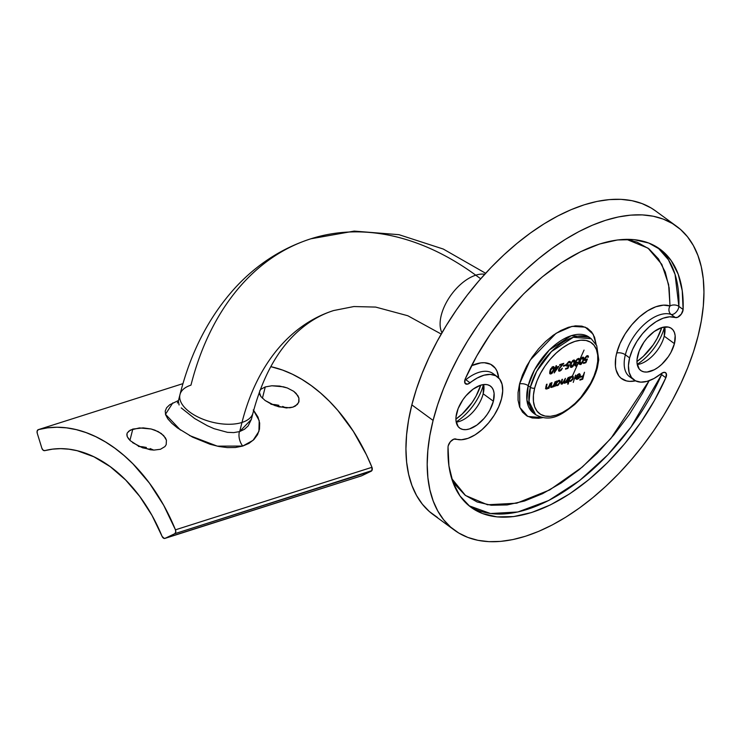 <?xml version="1.0" encoding="UTF-8"?>
<svg xmlns="http://www.w3.org/2000/svg" width="741" height="741" viewBox="0 0 741 741"><rect width="100%" height="100%" fill="white"/><g stroke="black" fill="none" stroke-linecap="round" stroke-linejoin="round"><path stroke-width="1.11" d="M441.942 332.792A37.643 20.442 -53.8 0 1 447.499 300.448A37.643 20.442 -53.8 0 1 475.768 275.189A319.945 215.659 -107.6 0 0 310.386 238.945A319.945 215.659 72.4 0 1 475.768 275.189L480.696 278.783L475.768 275.189A37.643 20.442 -53.8 0 1 484.725 274.263A37.643 20.442 126.2 0 0 475.768 275.189A37.643 20.442 126.2 0 0 447.499 300.448A37.643 20.442 126.2 0 0 441.942 332.792M179.998 394.527A37.643 18.84 14.2 0 0 199.94 417.943A37.643 18.84 14.2 0 0 241.992 422.453A244.669 164.919 72.4 0 1 333.311 310.655A244.669 164.919 -107.6 0 0 241.992 422.453L239.686 431.549L251.366 419.36L248.152 425.918L244.474 429.271L239.686 431.549L241.992 422.453A37.643 18.84 -165.8 0 1 199.977 417.961A37.643 18.84 -165.8 0 1 179.989 394.573A37.643 18.84 -165.8 0 1 190.965 385.153A319.945 215.659 72.4 0 1 310.386 238.945M164.928 538.401A3.14 2.112 72.4 0 0 165.113 538.327L174.7 533.724A3.14 2.112 72.4 0 0 175.45 529.824L175.728 532.186L174.7 533.724L371.204 471.202A3.14 2.112 -107.6 0 0 371.963 467.302L175.45 529.824L163.705 505.306L149.386 483.076L132.945 463.847L124.08 455.558L114.892 448.231L105.444 441.932L95.811 436.699L86.058 432.596L76.286 429.641L66.551 427.853L56.946 427.251L47.535 427.844L38.393 429.623L37.152 431.077A3.14 2.112 72.4 0 0 37.245 433.235L41.867 448.222A3.14 2.112 72.4 0 0 44.775 450.63L43.098 450.148L41.867 448.222L37.245 433.235L37.152 431.077A3.14 2.112 72.4 0 1 38.319 429.641A3.14 2.112 72.4 0 1 38.393 429.623L182.971 383.625L38.393 429.623A154.952 104.453 72.4 0 1 175.45 529.824L371.963 467.302A154.952 104.453 -107.6 0 0 270.798 366.656L282.571 370.074L292.315 374.177L301.948 379.401L311.396 385.709L320.594 393.036L329.449 401.326L337.905 410.523L353.346 431.336L366.434 454.798L371.963 467.302L371.862 470.618L174.7 533.724L165.113 538.327L361.627 475.805L371.204 471.202L361.627 475.805L164.307 538.457L162.094 536.401L152.016 515.44L139.743 496.442L125.674 480.011L110.233 466.654L93.903 456.789L77.203 450.723L68.876 449.185L60.66 448.648L52.602 449.139L44.775 450.63A133 89.652 72.4 0 1 162.094 536.401A3.14 2.112 72.4 0 0 164.928 538.401L361.441 475.879A3.14 2.112 -107.6 0 0 361.627 475.805M596.486 368.434A43.914 23.851 -53.8 0 1 556.25 415.127A43.914 23.851 -53.8 0 1 534.669 388.108A3.14 1.575 -165.8 0 1 530.334 387.256L529.037 401.687L535.678 414.701A47.053 25.555 -53.8 0 1 530.334 387.256L528.203 385.7A6.271 3.14 14.2 0 0 519.534 383.995L530.102 360.209L556.093 333.283L572.052 326.346L585.214 327.142L593.18 334.274L596.135 344.454L594.569 337.266L591.624 331.968L587.344 328.207L581.898 326.142L575.498 325.836L568.393 327.3L560.854 330.495L553.166 335.284L545.635 341.481L538.54 348.854L532.149 357.125L526.731 365.961L522.47 375.039L519.534 383.995A6.271 3.14 -165.8 0 1 528.203 385.7A47.053 25.555 126.2 0 0 533.557 413.145L526.916 400.14L528.203 385.7L530.334 387.256A47.053 25.555 -53.8 0 1 557.491 346.177A47.053 25.555 -53.8 0 1 591.216 338.73L573.312 337.275L551.499 351.53L536.697 371.297L530.334 387.256A3.14 1.575 14.2 0 0 534.669 388.108L537.077 380.726L540.587 373.251L545.052 365.971L550.313 359.163L556.158 353.096L562.363 347.983L568.69 344.046L574.905 341.416L580.749 340.202L586.02 340.462L590.503 342.166L594.032 345.26L596.459 349.622L597.7 355.078L597.709 361.432L596.486 368.434L594.078 375.817L590.568 383.292L580.842 397.38L574.997 403.447L568.792 408.56L562.456 412.496L556.25 415.127L550.396 416.34L545.135 416.081L540.652 414.376L537.123 411.283L534.696 406.92L533.446 401.465L533.437 395.11L534.669 388.108A43.914 23.851 -53.8 0 1 574.905 341.416A43.914 23.851 -53.8 0 1 596.486 368.434A3.14 1.575 14.2 0 0 597.403 367.647A3.14 1.575 -165.8 0 1 596.486 368.434M589.095 337.183L571.181 335.719L549.368 349.974L534.576 369.74L528.203 385.7A47.053 25.555 126.2 0 1 555.37 344.621A47.053 25.555 126.2 0 1 589.095 337.183L591.216 338.73L596.709 345.602L598.747 359.728L597.403 367.647C593.587 381.541 585.955 393.879 574.516 404.642C561.224 415.006 550.702 422.731 535.678 414.701L533.557 413.145M465.144 379.179L465.82 379.707L464.764 380.429A6.271 3.409 126.2 0 0 465.82 379.707L470.072 382.819A6.271 3.409 -53.8 0 1 465.533 383.838A6.271 3.409 -53.8 0 1 464.82 380.179L465.135 383.44L467.738 384.088L477.111 378.058L484.021 375.196L490.347 374.4L495.683 375.724L499.675 379.086L502.065 384.264L502.704 390.933L501.546 398.649L498.665 406.902L494.247 415.173L488.588 422.926L482.039 429.641L475.046 434.884L468.043 438.329L461.504 439.737L453.807 439.144L450.389 441.71L448.231 445.758A6.271 3.409 126.2 0 0 448.036 447.055A6.271 3.409 -53.8 0 1 448.231 445.758A6.271 3.409 -53.8 0 1 455.845 439.033A37.643 20.442 -53.8 0 0 493.33 416.599A37.643 20.442 -53.8 0 0 497.267 376.687L493.015 373.575A37.643 20.442 126.2 0 0 465.82 379.707L470.072 382.819A37.643 20.442 -53.8 0 1 497.267 376.687M633.888 379.855L629.637 376.743A37.643 20.442 126.2 0 1 625.358 354.791A37.643 20.442 126.2 0 1 671.059 314.406A6.271 3.409 126.2 0 0 675.987 312.304A6.271 3.409 126.2 0 0 678.867 306.385L683.119 309.488L682.229 290.676L678.2 274.226L671.142 260.563L661.241 250.078L648.764 243.039L634.055 239.639L617.503 239.964L599.543 244.021L580.685 251.681L561.409 262.749L542.245 276.93L523.711 293.834L506.307 313.008L490.496 333.941L476.704 356.069L465.302 378.79A159.973 86.892 -53.8 0 1 659.99 249.124A159.973 86.892 -53.8 0 1 683.119 309.488L678.867 306.385A6.271 3.409 -53.8 0 1 675.987 312.304A6.271 3.409 -53.8 0 1 671.059 314.406A6.271 5.196 109.1 0 1 670.003 305.968A43.914 23.851 -53.8 0 0 616.688 353.087L620.05 343.454L625.2 333.802L631.804 324.762L639.437 316.926L647.606 310.803L655.766 306.793L663.399 305.144L670.003 305.968A6.271 5.196 -70.9 0 0 671.059 314.406L675.31 317.519L677.626 317.287L681.377 314.036L683.119 309.488A6.271 3.409 -53.8 0 1 680.238 315.416A6.271 3.409 -53.8 0 1 675.31 317.519L669.642 316.805L663.102 318.213L656.109 321.659L649.107 326.911L642.567 333.626L636.908 341.369L632.49 349.641L629.609 357.903A37.643 20.442 -53.8 0 0 633.888 379.855A37.643 20.442 -53.8 0 0 661.083 373.723A6.271 3.409 -53.8 0 1 665.613 372.704A6.271 3.409 -53.8 0 1 665.844 377.753A159.973 86.892 -53.8 0 1 471.165 507.418A159.973 86.892 -53.8 0 1 448.036 447.055L448.926 465.867L452.955 482.317L460.013 495.979L469.914 506.464L482.382 513.504L497.1 516.903L513.652 516.579L531.603 512.522L550.47 504.862L569.746 493.793L588.9 479.612L607.435 462.708L624.839 443.535L640.65 422.602L654.442 400.473L665.844 377.753L666.298 373.612L664.825 372.362L662.408 372.853L654.034 378.484L647.125 381.346L640.798 382.143L635.472 380.818L631.471 377.456L629.081 372.278L628.442 365.609L629.609 357.903L625.358 354.791L629.609 357.903A37.643 20.442 -53.8 0 1 675.31 317.519L671.059 314.406A37.643 20.442 126.2 0 0 625.358 354.791A6.271 3.14 14.2 0 0 616.688 353.087L615.752 357.699L615.438 366.156L616.077 369.861L618.865 375.9L620.977 378.151L626.46 380.911L629.748 381.374L635.519 380.846A43.914 23.851 -53.8 0 1 616.688 353.087A6.271 3.14 -165.8 0 1 625.358 354.791A37.643 20.442 126.2 0 0 629.767 376.845M253.237 409.94L259.202 420.573L258.924 431.364L253.07 440.321L242.724 446.063A12.551 8.401 73.1 0 1 239.408 431.632L239.408 431.632A12.551 8.401 -106.9 0 0 242.724 446.063L235.462 447.49L227.468 447.61L218.891 446.49L210.055 444.257L192.503 437.097L177.442 427.928L171.819 423.278L167.818 418.841L165.614 414.756L165.224 411.07L166.614 407.735L169.708 404.771L178.488 400.492M259.72 390.822L260.869 389.275L265.278 386.922L262.407 398.26L265.278 386.922L271.873 385.774L279.626 386.08L287.304 387.969L293.732 391.322L296.15 393.434L298.91 398.056L298.651 402.53L295.474 405.994L292.917 407.124L286.415 407.939L275.05 405.651L265.046 400.464L260.795 396.407L259.341 392.184L259.693 394.434L261.267 397.019M128.397 431.429L132.806 429.067L129.934 440.404L132.806 429.067L143.189 427.881L151.071 428.974L158.278 431.632L163.668 435.578L166.429 440.21L166.179 444.683L164.928 446.591L160.445 449.278L153.943 450.093L150.228 449.759L138.919 446.304L130.129 440.599L127.211 436.588L126.841 434.698L127.239 432.966L130.268 430.113L139.401 427.928L151.071 428.974L154.832 430.123L161.251 433.476L165.41 437.857L166.429 440.21L166.179 444.683L164.928 446.591L160.445 449.278L153.943 450.093L142.568 447.805L132.565 442.618M126.97 433.726L127.211 436.588L128.795 439.172M483.688 384.542A26.037 14.144 -53.8 0 1 483.947 388.988A26.037 14.144 -53.8 0 1 483.169 393.786L483.502 384.57L483.169 393.786A26.037 14.144 126.2 0 0 483.688 384.542M456.725 412.904A26.037 14.144 -53.8 0 1 471.758 390.174A26.037 14.144 -53.8 0 1 490.412 386.061A26.037 14.144 -53.8 0 1 493.376 401.242L483.169 393.786L493.376 401.242L494.099 393.323L493.358 390.09L491.913 387.506L489.829 385.672L487.17 384.653L484.049 384.505L480.576 385.227L473.147 389.118L465.996 395.75L462.884 399.788L458.151 408.532L455.993 417.053L456.002 420.823L458.179 426.649L460.272 428.483L462.93 429.493L466.052 429.641L469.525 428.928L476.954 425.028L484.095 418.406L487.217 414.367L489.866 410.051L493.376 401.242A26.037 14.144 -53.8 0 1 478.343 423.972A26.037 14.144 -53.8 0 1 459.689 428.094A26.037 14.144 -53.8 0 1 456.725 412.904M664.742 326.938A26.037 14.144 -53.8 0 1 665.001 331.384A26.037 14.144 -53.8 0 1 664.223 336.173L664.557 326.957L664.223 336.173A26.037 14.144 126.2 0 0 664.742 326.938M637.779 355.3A26.037 14.144 -53.8 0 1 652.802 332.57A26.037 14.144 -53.8 0 1 671.466 328.448A26.037 14.144 -53.8 0 1 674.43 343.639L664.223 336.173L674.43 343.639L675.153 335.719L674.412 332.477L672.967 329.893L670.883 328.059L668.225 327.05L661.63 327.615L654.201 331.514L647.05 338.146L643.938 342.175L639.205 350.928L637.047 359.45L637.056 363.22L639.233 369.037L641.326 370.87L643.985 371.889L647.106 372.038L654.257 369.759L658.008 367.425L661.685 364.396L668.271 356.754L670.92 352.438L674.43 343.639A26.037 14.144 -53.8 0 1 659.397 366.369A26.037 14.144 -53.8 0 1 640.733 370.481A26.037 14.144 -53.8 0 1 637.779 355.3M437.486 517.477L429.382 511.559L422.379 504.213L416.553 495.507L411.959 485.522L408.643 474.36L406.624 462.115L405.938 448.916L406.587 434.884L408.56 420.156L411.839 404.882L433.096 420.425A188.205 102.23 -53.8 0 1 541.754 256.108A188.205 102.23 -53.8 0 1 676.644 226.338A188.205 102.23 -53.8 0 1 698.05 336.118L693.502 351.808L687.713 367.74L680.747 383.782L672.671 399.77L663.566 415.553L653.525 430.975L642.623 445.887L630.989 460.152L618.726 473.629L605.943 486.179L592.781 497.693L579.351 508.067L565.791 517.181L552.221 524.961L538.79 531.325L525.61 536.215L512.818 539.587L500.536 541.402L488.875 541.652L477.954 540.328L467.877 537.438L458.744 533.02L450.639 527.101L443.637 519.765L437.811 511.058L433.216 501.064L429.9 489.903L427.89 477.658L427.205 464.459L427.844 450.426L429.817 435.699L433.096 420.425L411.839 404.882A188.205 102.23 126.2 0 0 433.244 514.662L454.502 530.204A188.205 102.23 -53.8 0 1 433.096 420.425L437.653 404.734L443.442 388.803L450.408 372.76L458.475 356.773L467.58 340.99L477.63 325.568L488.523 310.655L500.156 296.391L512.429 282.914L525.202 270.363L538.374 258.85L551.804 248.476L565.364 239.362L578.925 231.581L592.365 225.218L605.545 220.327L618.337 216.956L630.619 215.14L642.28 214.89L653.201 216.215L663.269 219.104L672.411 223.523L680.516 229.441L687.509 236.787L693.335 245.493L697.929 255.478L701.255 266.64L703.265 278.885L703.95 292.084L703.302 306.116L701.329 320.844L698.05 336.118A188.205 102.23 -53.8 0 1 589.391 500.434A188.205 102.23 -53.8 0 1 454.502 530.204M441.21 334.061L407.791 315.74L375.65 307.08L353.874 306.542L333.645 310.544C320.584 314.647 308.451 321.835 297.224 332.107C277.236 350.317 262.49 377.289 252.968 413.043A37.643 18.84 -165.8 0 1 241.992 422.453A37.643 18.84 14.2 0 0 252.959 413.08L251.338 419.471M558.881 366.369L556.111 367.249L556.51 365.637L555.991 365.804L555.583 367.416L554.907 367.629L554.731 368.342L555.398 368.129L554.185 372.955L558.881 366.369L556.111 367.249L556.51 365.637L555.991 365.804L555.583 367.416L554.907 367.629L554.731 368.342L555.398 368.129L554.185 372.955L558.881 366.369M565.883 364.794L563.642 365.508L563.456 366.221L565.707 365.508L565.883 364.794L563.642 365.508L563.456 366.221L565.707 365.508L565.883 364.794M573.553 360.052L570.996 363.109L570.338 366.119L570.82 367.341L572.756 366.721L574.21 364.331L574.877 361.099L574.599 360.246L573.553 360.052L570.616 364.35L570.755 367.295L571.7 367.379L574.581 363.09L574.479 360.126L573.553 360.052M582.546 357.19L580.249 359.617L579.369 363.766L579.805 364.479L580.953 364.415L582.954 362.099L583.862 358.246L583.584 357.384L582.546 357.19L579.601 361.497L579.749 364.442L580.685 364.516L583.565 360.228C584.241 358.199 583.899 357.19 582.546 357.19L583.463 357.273M550.257 383.143L548.692 386.848L547.173 388.312L546.228 388.08L547.043 384.171L546.515 384.338L545.895 388.914L547.284 388.793L548.683 387.487L548.451 388.404L548.97 388.238L550.257 383.143L548.84 386.543L547.053 388.349L546.2 387.7L547.043 384.171L546.515 384.338L545.858 386.932L546.802 389.006L548.683 387.487L548.451 388.404L548.97 388.238L550.257 383.143M559.65 380.346L560.252 382.319L559.881 380.466L558.695 380.383L556.704 381.902L556.296 381.606L556.704 381.902L556.926 381.022L556.398 381.189L555.111 386.283L555.88 385.172L556.862 385.755L558.242 385.19L560.335 381.81L559.501 380.3L556.704 381.902L556.926 381.022L556.398 381.189L555.111 386.283L555.88 385.172L556.195 385.598M570.848 380.763L573.358 378.151L572.988 376.298L571.802 376.206L569.81 377.734L569.403 377.438L569.81 377.734L570.033 376.854L569.505 377.021L567.699 384.162L568.227 383.995L568.995 380.957L570.672 381.402L572.932 379.216L573.358 376.789L572.015 376.15L569.81 377.734L570.033 376.854L569.505 377.021L567.699 384.162L568.995 380.957L569.329 381.402L568.903 381.096M579.138 373.584L580.249 375.928L579.925 374.038L578.767 373.992L576.442 376.02L578.971 374.529L579.647 374.789L579.758 375.974L575.85 377.651L576.517 379.327L578.415 378.734L579.897 376.873L580.351 374.974L579.564 373.899L578.767 373.992L576.933 375.317L576.831 376.169L578.675 374.594L577.823 374.464M584.482 372.251L583.102 375.817L580.787 376.558L580.601 377.271L582.926 376.53L582.38 378.67L580.055 379.411L579.879 380.124L582.722 379.216L584.482 372.251L583.102 375.817L580.787 376.558L580.601 377.271L582.926 376.53L582.38 378.67L580.055 379.411L579.879 380.124L582.722 379.216L584.482 372.251M575.572 375.094L573.247 382.402L575.572 375.094M565.522 382.365L564.577 382.902L565.003 383.217L566.467 381.587L566.495 382.662L567.022 382.495L566.615 382.199L567.022 382.495L568.31 377.401L565.605 382.393L564.512 382.05L565.392 378.327L563.077 383.032L561.604 383.199L562.465 379.262L561.243 382.18L561.085 383.745L561.78 384.209L563.957 382.421L564.568 383.273L566.717 381.772L566.495 382.662L567.022 382.495L568.31 377.401L565.253 382.56L564.272 382.217L564.225 380.939M555.204 381.569L553.453 385.57L551.989 386.783L551.147 386.33L551.98 382.597L551.461 382.764L550.832 387.339L552.23 387.219L553.62 385.913L553.388 386.83L553.916 386.663L555.204 381.569L553.786 384.968L551.989 386.783L551.147 386.126L551.98 382.597L551.461 382.764L550.804 385.366L551.739 387.432L553.62 385.913L553.388 386.83L553.916 386.663L555.204 381.569M587.835 355.68L588.419 357.134L588.085 355.8L587.131 355.736L584.473 358.839L584.742 360.469L586.455 360.172L586.029 359.867L586.455 360.172L585.677 362.108L583.695 362.738L583.51 363.451L585.909 362.692L587.391 359.015L585.288 359.82L585.103 358.338L586.622 356.578L587.678 356.532L587.891 357.301L588.428 356.43L587.752 355.661L586.659 355.93L584.603 358.412L584.566 360.293L586.455 360.172L585.677 362.108L583.695 362.738L583.51 363.451L585.909 362.692L583.63 362.97L585.909 362.692L587.391 359.015L585.001 359.542M576.359 365.239L575.646 365.22L575.507 364.368L577.424 362.192L576.1 362.108L576.285 360.626L578.119 359.274L579.481 360.052L579.453 359.218L577.86 358.69L575.618 361.043L575.979 363.034L574.896 365.369L575.59 366.026L576.831 365.628L578.378 363.609L576.359 365.239L575.461 364.516L577.424 362.192L576.202 362.21L576.007 361.284L577.86 359.339L579.481 360.052L579.129 358.672L578.054 358.625L575.461 361.515L575.979 363.034L574.933 364.683L575.192 365.878L576.183 365.952L578.378 363.609L576.359 365.239L575.461 364.516M569.866 361.404L570.44 362.849L570.107 361.515L569.153 361.451L566.495 364.553L566.763 366.193L568.486 365.897L568.06 365.582L568.486 365.897L567.708 367.823L565.716 368.462L565.54 369.175L567.93 368.407L569.412 364.739L567.31 365.535L567.124 364.063L568.643 362.303L569.551 362.164L569.922 363.016L570.45 362.145L569.773 361.386L568.68 361.654L566.624 364.137L566.596 366.017L568.486 365.897L567.708 367.823L565.716 368.462L565.54 369.175L567.93 368.407L565.661 368.685L567.93 368.407L569.412 364.739L567.022 365.267M560.418 370.268L562.336 368.221L559.927 370.463L559.094 369.944L559.399 368.759L563.781 363.331L559.807 364.591L559.631 365.304L562.345 364.442L559.094 368.509L558.612 370.75L559.668 371.195L561.372 370.037L562.336 368.221L560.048 370.426L558.668 369.389M552.879 366.628L550.322 369.685L549.665 372.695L550.146 373.918L552.082 373.297L553.546 370.908L554.203 367.675L553.925 366.823L552.879 366.628L549.942 370.935L550.091 373.872L551.026 373.955L553.907 369.666L553.805 366.702L552.879 366.628M181.239 407.911L194.624 418.508L207.276 425.677L214.047 428.678L227.468 432.336L233.721 432.605L239.408 431.632M177.386 402.993L178.34 401.085L179.072 404.975M676.644 226.338L655.387 210.796A188.205 102.23 126.2 0 0 520.497 240.566A188.205 102.23 126.2 0 0 411.839 404.882L416.396 389.192L422.185 373.26L429.141 357.218L437.218 341.231L446.323 325.447L456.373 310.025L467.265 295.113L478.899 280.848L491.163 267.371L503.945 254.821L517.116 243.307L530.537 232.933L544.107 223.819L557.667 216.039L571.107 209.675L584.279 204.785L597.07 201.413L609.361 199.598L621.014 199.348L631.934 200.672L642.012 203.562L651.144 207.98L655.489 210.87M455.91 419.1L462.199 414.015L472.11 402.511L476.102 396.009L480.705 385.19A39.208 21.294 126.2 0 1 455.91 419.1M636.964 361.497L643.253 356.402L653.164 344.908L657.156 338.405L661.759 327.578A39.208 21.294 126.2 0 1 636.964 361.497M465.302 378.79A6.271 3.409 126.2 0 0 464.82 380.179A6.271 3.409 -53.8 0 1 465.302 378.79M637.251 364.535A26.037 14.144 126.2 0 0 664.223 336.173A26.037 14.144 -53.8 0 1 641.567 363.433A26.037 14.144 -53.8 0 1 637.251 364.535M637.204 364.294A39.208 21.294 126.2 0 0 664.501 326.966A39.208 21.294 -53.8 0 1 637.204 364.294M456.206 422.148A26.037 14.144 126.2 0 0 483.169 393.786A26.037 14.144 -53.8 0 1 460.513 421.036A26.037 14.144 -53.8 0 1 456.206 422.148M456.16 421.898A39.208 21.294 126.2 0 0 483.447 384.57A39.208 21.294 -53.8 0 1 456.16 421.898M253.654 410.394L257.979 417.026L259.674 423.139L259.48 429.141L257.535 434.689L253.95 439.524L248.976 443.368L242.724 446.063L217.317 446.147L189.464 435.504M260.869 389.275L265.278 386.922L271.873 385.774L283.544 386.83L287.304 387.969L293.732 391.322L297.891 395.703L298.91 398.056L298.975 401.576L297.4 404.438L292.917 407.124L289.87 407.782L278.875 406.828L271.391 404.151L265.046 400.464M286.091 407.921L282.636 406.42L286.091 407.921M278.866 405.308L274.939 404.605L278.866 405.308M270.974 404.29L274.939 404.605L270.974 404.29M153.609 450.065L150.164 448.574L153.609 450.065M146.385 447.462L142.457 446.758L146.385 447.462M138.493 446.443L142.457 446.758L138.493 446.443M572.45 375.919L584.056 350.085M180.471 430.067L165.475 414.293L172.82 402.882M678.867 306.385A159.973 86.892 126.2 0 0 657.813 247.633L668.419 259.758L675.051 274.374L678.867 306.385A6.271 4.113 2 0 0 670.003 305.968L669.151 287.897L665.279 272.086L658.499 258.961L648.986 248.883L637.001 242.122L626.497 239.324L648.005 248.142L661.815 264.352L668.623 284.581L670.003 305.968A6.271 4.113 -178 0 1 678.867 306.385M661.593 374.64A6.271 3.409 126.2 0 0 662.139 373.001A6.271 3.409 -53.8 0 1 661.593 374.64L665.844 377.753L661.593 374.64L630.999 427.085L607.722 454.928L579.647 480.52L548.683 500.518L517.876 511.985L490.514 513.522L469.081 505.797A159.973 86.892 126.2 0 0 661.593 374.64A6.271 1.964 23.9 0 0 660.694 374.038A6.271 1.964 -156.1 0 1 661.593 374.64M471.545 365.702L480.826 362.886L484.392 362.729L490.616 364.285L495.275 368.203L496.924 370.982L498.702 377.947A43.914 23.851 -53.8 0 0 471.545 365.702M451.667 478.482L455.65 485.142L465.163 495.22L477.139 501.981L491.283 505.251L507.187 504.936L524.433 501.046L542.56 493.682L561.076 483.049L579.481 469.424L597.292 453.177L614.011 434.754L629.202 414.645L642.456 393.388L649.135 380.707L610.825 438.533L582.37 467.006L549.748 489.912L516.69 503.195L487.532 504.769L465.505 495.488L451.658 478.473M542.634 417.655L538.642 418.276L532.242 417.97L526.805 415.896L522.525 412.144L519.571 406.846L518.061 400.214L518.052 392.498L519.534 383.995L519.821 407.485L527.824 416.461L542.625 417.655M492.876 373.483A37.643 20.442 126.2 0 0 465.82 379.707M583.084 375.826L582.908 376.511L583.084 375.826M582.361 378.679L582.722 379.216L579.999 379.642L582.361 378.679M582.5 376.215L580.722 376.78L582.5 376.215M577.823 378.54L576.998 378.957L577.424 379.262L579.332 377.79L580.249 375.928L579.823 375.622L579.212 377.021M579.712 375.993L579.471 376.567M579.267 374.538L578.249 374.288L579.758 375.974L575.942 377.188L576.266 379.197M575.952 378.808L577.424 379.262L575.535 378.503M578.675 374.594L579.508 374.65L579.082 374.335M579.694 373.946L579.823 375.622M577.989 378.429L575.766 378.818M579.221 374.474L577.693 374.548M575.887 377.632L576.424 378.382M579.119 376.308L575.905 377.326L579.119 376.308M576.303 377.651L579.545 376.623L577.554 378.651L576.591 378.577L575.905 377.354L579.545 376.623L577.554 378.651L576.6 378.577L576.303 377.651M575.877 377.475L576.591 378.577M569.116 381.207L570.922 380.707M569.023 378.873L569.829 377.484M570.857 376.669L572.061 376.567M569.301 380.531L568.921 379.272M572.302 376.798L571.2 376.53L572.552 376.919L572.83 378.308L570.598 380.865L569.662 380.809L568.986 379.086L569.394 379.383L571.626 376.845L570.959 376.623M568.903 379.429L569.468 380.605M569.69 377.651L569.079 378.707M569.394 379.383L570.931 377.197L572.682 377.039L572.673 378.771L571.292 380.504L569.727 380.846L569.394 379.383M567.05 380.383L566.698 381.763L567.05 380.383M562.289 383.505L563.725 382.245L565.003 383.217L564.058 382.958M563.957 382.421L565.003 383.217M564.142 382.967L563.53 382.106M565.253 382.56L564.327 380.624L564.735 380.92L565.392 378.327L562.326 383.495L561.363 381.726L561.771 382.023L562.465 379.262L561.947 379.429L561.243 382.18L562.076 384.144L561.141 383.894M560.891 383.782L562.076 384.144M562.326 383.495L561.604 383.236M561.345 381.708L561.9 383.18M564.309 380.605L564.827 382.254M561.65 383.236L561.206 382.328M561.094 383.884L562.669 383.19M564.577 382.902L565.281 382.541M557.741 384.931L560.252 382.319L559.788 382.134M555.88 385.172L556.917 385.339L555.472 384.875M556.435 385.44L557.816 384.885L556.556 384.977L555.88 383.264L556.287 383.56L558.51 381.013L558.093 380.698L559.149 380.902M559.742 382.273L559.65 380.337M555.917 383.041L556.723 381.652M556.195 384.699L555.815 383.449M555.787 383.597L556.361 384.774M556.584 381.819L555.972 382.875M559.196 380.967L558.093 380.698L559.446 381.087L559.724 382.476L557.491 385.033L556.417 384.838L556.343 383.356L557.825 381.365L559.575 381.207L559.566 382.949L557.834 384.894M553.962 384.486L553.601 385.894L553.962 384.486M552.045 386.765L551.323 387.126L551.739 387.432L550.711 387.182L552.304 386.57M550.461 387.071L551.739 387.432M550.952 384.681L550.72 385.82L551.563 386.469L550.767 385.505M551.989 386.783L551.147 386.126M551.341 386.765L550.72 386.015M549.016 386.061L548.664 387.469L549.016 386.061M547.099 388.34L546.376 388.701L546.802 389.006L545.765 388.747M545.515 388.636L546.802 389.006M546.024 386.265L545.774 387.395L546.626 388.043L545.821 387.08M547.053 388.349L546.2 387.7M546.395 388.34L545.774 387.589M545.469 388.599L547.358 388.145M584.14 359.987L585.307 360.219L584.556 360.274M586.011 359.783L584.603 358.412L584.992 358.7L586.918 356.458L586.492 356.143L588.419 357.134L588.002 356.115M586.918 356.458L587.891 357.301M584.566 358.385L585.585 359.478M586.65 359.496L586.39 360.126L586.65 359.496M585.075 359.552L584.51 358.7M586.492 356.143L587.372 356.347M583.223 357.153L583.223 359.607M583.158 359.931L583.436 357.931M581.231 363.627L580.268 364.202L580.685 364.516L579.564 364.248M579.379 364.164L581.315 363.544M580.12 363.544L579.481 362.812M579.462 362.488L579.592 361.497M582.343 357.912L583.204 358.236L583.047 360.404L582.343 362.358L580.851 363.803L580.12 361.33L581.139 358.913L582.343 357.912L583.047 360.404L580.851 363.803L579.768 363.423L579.721 361.034L580.12 361.33L580.435 359.246L582.343 357.912L581.917 357.607L582.759 357.875M579.703 361.015L580.425 363.498M580.851 363.803L580.027 363.535M576.711 365.081L575.757 365.637L576.183 365.952L575.016 365.684M575.498 362.636L575.979 363.034M578.888 358.561L579.481 360.052L578.925 359.783L578.684 358.348M578.536 359.913L578.323 359.098L577.434 359.033L578.276 359.061M578.665 359.348L576.952 359.237M577.86 359.339L576.887 359.283M575.535 361.284L576.035 362.006M575.803 363.136L576.896 362.303L577.248 362.905L575.961 363.016M575.035 364.211L575.933 364.924L575.035 364.211M577.035 364.767L574.923 365.646M578.323 359.098L577.434 359.033M575.544 361.154L575.896 361.96M574.997 364.442L575.544 364.998M575.025 364.646L575.637 365.211M574.238 360.015L574.238 362.46L574.451 360.793M572.237 366.489L571.274 367.064L571.7 367.379L570.579 367.11M570.394 367.027L572.33 366.406M571.135 366.406L570.598 364.35M572.552 360.645L573.599 360.534L572.608 360.608M573.358 360.774L574.312 361.451L573.988 363.535L571.867 366.665L571.135 364.192L571.959 362.071L573.358 360.774L574.053 363.257L571.867 366.665L570.783 366.286L570.737 363.896L571.135 364.192L571.441 362.108L573.358 360.774L572.932 360.459L573.766 360.737M570.709 363.877L571.441 366.36M571.867 366.665L571.042 366.397M566.17 365.702L567.337 365.943L566.578 365.998M568.032 365.508L566.624 364.137L567.013 364.415L568.949 362.173L568.523 361.867L570.44 362.849L570.024 361.84M568.949 362.173L569.922 363.016M566.587 364.109L567.606 365.193M568.671 365.211L568.412 365.85L568.671 365.211M567.106 365.276L566.532 364.415M568.523 361.867L569.394 362.071M565.337 364.97L565.707 365.508L563.586 365.739L565.337 364.97M560.048 370.426L558.77 369.148L563.781 363.331L559.807 364.591L559.631 365.304L562.345 364.442L561.919 364.127L562.345 364.442L558.603 369.639L558.871 371.093L559.844 371.148L558.695 370.898M561.919 364.127L559.751 364.822L561.919 364.127M562.845 363.627L562.234 364.359L562.845 363.627M558.714 369.111L559.622 370.12M560.205 370.435L558.51 370.824M558.047 366.628L557.556 367.332L558.047 366.628M555.055 370.908L554.5 371.695L555.055 370.908M555.5 367.647L557.667 367.406L555.5 367.647L557.667 367.406L555.157 370.991L555.5 367.647M557.667 367.406L555.157 370.991L555.926 367.962L557.667 367.406M553.564 366.591L553.564 369.046M551.573 373.066L550.609 373.64L551.026 373.955L549.905 373.686M553.49 369.361L553.777 367.369M549.72 373.603L551.656 372.982M550.461 372.982L549.822 372.251M549.803 371.926L549.933 370.926M551.878 367.221L552.925 367.11L551.934 367.184M550.063 370.472L550.461 370.769L550.776 368.685L552.684 367.351L552.258 367.036L553.546 367.675L553.018 371.046L551.61 373.038L551.193 373.242L550.461 370.769L552.684 367.351L553.388 369.833L551.193 373.242L550.109 372.862L550.063 370.472L550.767 372.936M551.193 373.242L550.368 372.973M485.633 273.272L443.266 249.041L398.964 234.684L354.207 231.099L310.822 238.806C282.238 248.068 257.312 264.083 236.046 286.86C209.481 315.796 190.798 351.706 179.989 394.573L178.34 401.085M38.337 429.641L182.971 383.625"/></g></svg>
